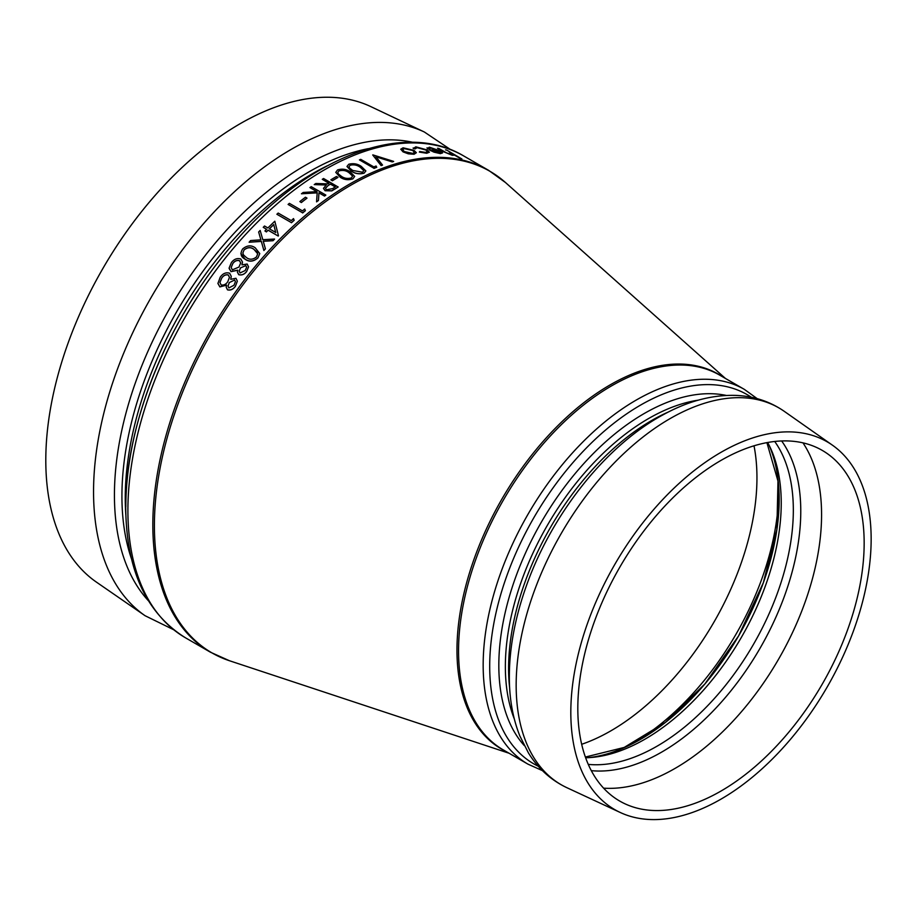 <?xml version="1.0" encoding="UTF-8"?>
<svg xmlns="http://www.w3.org/2000/svg" width="917" height="917" viewBox="0 0 917 917"><rect width="100%" height="100%" fill="white"/><g stroke="black" fill="none" stroke-linecap="round" stroke-linejoin="round"><path stroke-width="1.38" d="M217.914 283.193L219.839 286.906L226.533 285.187M230.775 279.307L231.267 276.361L229.617 273.197C225.983 272.12 222.842 273.461 220.195 277.221L217.925 283.502L219.839 286.815L226.533 285.084L226.212 287.181L227.508 289.749C230.545 290.483 233.182 289.291 235.428 286.184L237.354 281.175L235.956 278.275L230.74 279.33L231.267 276.361M226.212 287.239L227.508 289.852C230.545 290.574 233.193 289.382 235.428 286.287L237.354 281.175M229.135 268.475L231.05 271.558L237.744 270.16L237.423 272.12L238.718 274.573C241.687 275.398 244.323 274.366 246.639 271.478L248.553 266.847L247.166 264.027L241.95 264.864L242.478 262.067L240.827 259.03C237.285 257.86 234.144 259.018 231.405 262.526L229.124 268.028L231.05 271.65L237.744 270.251M241.985 264.841L242.478 262.067M237.423 272.177L238.718 274.676C241.687 275.501 244.323 274.458 246.639 271.581L248.553 266.847M240.884 253.413L245.297 259.373C249.401 262.136 253.631 261.632 257.986 257.86L259.763 253.562L255.201 247.785C251.189 244.919 247.017 245.297 242.673 248.92C239.853 253.55 240.735 257.012 245.297 259.27C249.401 262.033 253.631 261.528 257.986 257.757L259.763 253.562M299.848 201.591L301.349 202.554L299.848 201.591A278.206 160.624 -60 0 1 305.453 197.224L306.954 198.083A278.206 160.624 120 0 0 301.349 202.451M306.954 198.083L306.954 198.187A278.206 160.624 120 0 0 301.349 202.554M325.822 195.057L325.822 195.161A278.206 160.624 120 0 0 324.515 196.078L318.967 192.879L318.44 200.479A278.206 160.624 120 0 0 316.571 201.866L317.19 192.753L301.441 193.785A278.206 160.624 -60 0 1 303.183 192.467L316.973 191.63L309.935 187.572A278.206 160.624 -60 0 1 311.253 186.655L325.822 195.057A278.206 160.624 120 0 0 324.515 195.986L318.967 192.776L318.44 200.376A278.206 160.624 120 0 0 316.571 201.774M317.19 192.857L301.441 193.785M309.935 187.572L316.812 191.63M326.314 185.016L314.233 184.592L326.314 184.925L323.449 188.375L325.099 190.725L331.736 190.896L335.232 188.856A278.206 160.624 120 0 1 338.155 187.011L323.575 178.506A278.206 160.624 -60 0 0 322.268 179.319L328.916 183.262M335.76 172.362L340.196 177.222C343.955 179.801 348.185 180.34 352.896 178.861L354.673 176.431L350.099 171.777C346.408 169.152 342.224 168.533 337.571 169.92L335.76 172.362L340.196 177.13C343.99 179.709 348.219 180.248 352.896 178.758L354.673 176.431M346.97 166.47L351.406 171.215C355.177 173.76 359.407 174.413 364.106 173.175L365.883 170.94L361.309 166.413C357.596 163.811 353.423 163.088 348.781 164.235L346.97 166.47L351.406 171.112C355.2 173.668 359.43 174.322 364.106 173.072L365.883 170.94M376.715 167.215L376.073 166.011A278.206 160.624 -60 0 0 373.827 166.905L360.759 159.352A278.206 160.624 -60 0 0 359.453 159.89L374.021 168.304A278.206 160.624 120 0 1 376.715 167.215L376.715 167.318A278.206 160.624 120 0 0 374.021 168.407M400.74 149.219L403.044 151.867L408.283 153.827L414.083 154.262L416.375 152.703L414.06 150.388L403.067 147.797L400.74 149.219L403.044 151.775L408.283 153.724L414.083 154.171L416.375 152.703M415.092 148.909L413.143 147.958L415.092 148.909L417.097 147.66L425.889 150.056L427.551 151.649M425.889 150.056L427.551 151.603L425.511 152.417L419.768 151.511L419.344 152.073L426.714 153.277L429.362 152.199M433.982 152.142L429.133 149.861L433.982 152.142L440.366 153.632L442.544 152.83L440.217 150.927L429.374 147.179L427.402 148.554L427.024 147.763L427.402 148.657L429.167 149.07L430.852 148.05L438.658 150.72M440.366 153.632L442.544 152.921M442.98 151.5L437.535 148.256L442.98 151.5L452.356 155.34L454.213 154.962M452.356 155.34L454.282 155.168M449.422 152.199L452.78 154.492M445.57 149.872A278.206 160.624 -60 0 1 446.877 150.205L461.824 158.939A278.206 160.624 120 0 0 460.517 158.607L454.213 154.858M454.27 154.996L460.517 158.607M382.515 165.014L382.515 165.117A278.206 160.624 120 0 0 381.117 165.633L372.715 154.962A278.206 160.624 -60 0 1 372.898 154.893L393.634 161.392A278.206 160.624 120 0 0 392.235 161.816L375.89 156.704L382.515 165.014A278.206 160.624 120 0 0 381.117 165.53L372.715 154.962M393.634 161.392L393.634 161.495A278.206 160.624 120 0 0 392.235 161.908L375.89 156.807M330.865 179.801L332.355 180.764L330.865 179.801A278.206 160.624 -60 0 1 336.47 176.477L337.96 177.336A278.206 160.624 120 0 0 332.355 180.672M337.96 177.336L337.96 177.44A278.206 160.624 120 0 0 332.355 180.764M305.35 210.612L304.708 209.042A278.206 160.624 -60 0 0 302.472 210.899L289.394 203.345A278.206 160.624 -60 0 0 288.087 204.434L302.656 212.847A278.206 160.624 120 0 1 305.35 210.612L305.35 210.715A278.206 160.624 120 0 0 302.656 212.95M294.139 220.229L293.497 218.601A278.206 160.624 -60 0 0 291.262 220.607L278.183 213.065A278.206 160.624 -60 0 0 276.877 214.246L291.446 222.659A278.206 160.624 120 0 1 294.139 220.229L294.139 220.332A278.206 160.624 120 0 0 291.446 222.762M278.447 235.669L278.447 235.772A278.206 160.624 120 0 0 278.183 236.047L268.096 230.121A278.206 160.624 120 0 0 266.411 231.818L264.921 230.958A278.206 160.624 -60 0 1 266.595 229.25L263.236 227.313A278.206 160.624 -60 0 1 264.543 226.006L267.902 227.943A278.206 160.624 -60 0 1 274.813 221.226L278.447 235.669A278.206 160.624 120 0 0 278.183 235.944M264.921 230.958L266.411 231.921A278.206 160.624 120 0 1 268.096 230.213L278.183 236.047M263.236 227.313L266.538 229.319M260.898 239.933L258.64 232.001A278.206 160.624 -60 0 1 260.153 230.442L262.824 239.704L274.538 239.05A278.206 160.624 120 0 0 273.025 240.609L263.248 241.194L265.403 248.759A278.206 160.624 120 0 0 263.89 250.433L261.322 241.32L249.126 242.226A278.206 160.624 -60 0 1 250.639 240.552L260.898 239.83L258.64 232.001M274.538 239.05L274.538 239.154A278.206 160.624 120 0 0 273.025 240.713L263.248 241.297M265.403 248.759L265.403 248.862A278.206 160.624 120 0 0 263.89 250.524L261.322 241.423L249.126 242.226M864.158 543.07A202.474 116.895 120 0 0 827.294 453.617A202.474 116.895 120 0 0 619.754 567.279A202.474 116.895 120 0 0 625.085 803.854A202.474 116.895 120 0 0 720.991 791.05A202.474 116.895 120 0 0 864.158 543.07M581.676 744.295A206.646 119.313 120 0 0 610.825 730.86A206.646 119.313 120 0 0 754.015 445.811M871.15 539.036A212.366 122.603 120 0 0 832.487 445.215A212.366 122.603 120 0 0 614.803 564.425A212.366 122.603 120 0 0 620.396 812.554A212.366 122.603 120 0 0 720.991 799.131A212.366 122.603 120 0 0 871.15 539.036M450.625 149.643L424.353 132.002L370.949 106.67A274.802 158.664 120 0 0 102.715 268.773A274.802 158.664 120 0 0 96.445 582.135L145.081 615.72L173.496 629.647M452.081 153.804L451.279 154.526L446.43 152.795L438.842 148.474A278.206 160.624 -60 0 0 437.535 148.256M449.422 152.096L452.792 154.446M442.98 151.397L452.356 155.237M461.824 158.836A278.206 160.624 120 0 0 460.517 158.503M427.402 148.657L429.167 148.967L428.961 148.405M433.982 152.039L440.366 153.54M430.852 148.05L438.658 150.617A278.206 160.624 -60 0 0 429.133 149.861M429.167 149.07L430.852 147.946M439.828 151.351A278.206 160.624 120 0 0 431.747 150.675L438.991 152.772L440.745 152.463L439.828 151.351L440.745 152.566M439.828 151.454A278.206 160.624 120 0 0 431.999 150.778M413.28 148.565L415.802 146.812L427.081 149.907L429.374 152.256M417.097 147.66L425.889 149.952M417.097 147.557L415.057 148.531M426.714 153.277L429.374 152.153M419.344 151.97L426.714 153.173M412.788 153.414L404.34 151.557L402.586 149.654L404.374 148.554L412.742 150.503L414.507 152.36L412.788 153.414M402.586 149.7L404.374 148.554M404.374 148.657L412.742 150.503M412.742 150.594L414.507 152.405M359.453 159.89L374.021 168.304M362.57 172.236L352.724 170.459L349.606 168.075L348.976 166.711L350.237 165.117C353.916 164.315 357.172 164.945 360.003 167.009L363.82 170.654L362.57 172.236M348.976 166.756L350.237 165.117M350.237 165.22C353.916 164.418 357.172 165.037 360.003 167.1L363.579 169.92M351.36 177.921C347.681 178.93 344.402 178.425 341.514 176.385L338.396 173.966L337.765 172.545L339.026 170.803C342.74 169.817 345.996 170.367 348.804 172.453L352.621 176.19L351.36 177.921M337.765 172.579L339.026 170.803M339.026 170.906C342.74 169.92 345.996 170.47 348.804 172.556L352.346 175.388M322.268 179.319L328.997 183.205A278.206 160.624 -60 0 0 327.931 183.881L315.849 183.503A278.206 160.624 -60 0 0 314.233 184.592M323.449 188.375L325.099 190.633L331.736 190.793L335.232 188.764A278.206 160.624 120 0 1 338.155 186.919M332.619 188.627L326.406 189.75L325.443 188.352L327.805 185.761L330.487 184.065L335.347 186.873A278.206 160.624 -60 0 0 332.619 188.627M330.487 184.065L327.805 185.761M325.443 188.409L327.805 185.864M330.487 184.168L335.267 186.93M288.087 204.434L302.656 212.847M276.877 214.246L291.446 222.659M273.747 224.55A278.206 160.624 120 0 0 269.403 228.803L275.73 232.46L273.747 224.654A278.206 160.624 120 0 0 269.46 228.849M275.73 232.563L273.747 224.654M256.451 256.943C253 259.671 249.711 259.924 246.604 257.711L243.498 254.937L242.867 252.932L244.117 249.825C247.579 247.12 250.834 246.925 253.894 249.252L257.711 253.837L256.451 256.943M242.867 252.966L244.117 249.825M244.117 249.928C247.59 247.223 250.845 247.028 253.894 249.355L257.31 252.335L257.711 253.883M240.495 267.89L245.836 265.621L246.639 267.179L245.217 270.526L240.071 272.922L239.199 271.088L240.495 267.89L245.836 265.621M232.333 269.839L231.153 267.466L232.884 263.408C234.741 260.898 236.941 259.958 239.475 260.6L240.667 262.927L238.959 267.065L232.333 269.839M239.199 271.145L240.495 267.993M245.836 265.724L246.627 267.225M231.153 267.512L232.884 263.5C234.729 261.013 236.93 260.073 239.475 260.703L239.475 260.6M239.475 260.703L240.667 262.973M229.284 282.596L234.626 280.006L235.428 281.634L234.007 285.221L228.872 287.938L227.989 286.035L229.284 282.596L234.626 280.006M221.123 284.946L219.942 282.47L221.673 278.103C223.473 275.409 225.674 274.343 228.276 274.905L229.456 277.324L227.748 281.771C225.903 284.385 223.691 285.439 221.123 284.946M227.989 286.093L229.284 282.7M234.626 280.109L235.428 281.679M219.942 282.516L221.673 278.206C223.461 275.524 225.662 274.458 228.276 275.008L228.276 274.905M228.276 275.008L229.456 277.381M185.521 637.819C146.181 613.324 126.259 569.858 125.721 507.433C124.964 422.668 169.588 315.047 235.933 240.793C308.513 157.162 403.503 119.863 463.715 155.959A278.206 160.624 -60 0 0 249.332 230.488A278.206 160.624 -60 0 0 127.899 510.471A278.206 160.624 -60 0 0 185.521 637.819L210.451 652.216A278.206 160.624 -60 0 1 152.83 524.856A278.206 160.624 -60 0 1 274.263 244.885A278.206 160.624 -60 0 1 488.646 170.356L505.519 182.563A278.034 160.521 120 0 0 286.689 234.718A278.034 160.521 120 0 0 154.4 525.624A278.034 160.521 120 0 0 229.456 660.733L509.073 753.247M603.615 788.162A207.185 119.623 120 0 0 821.575 514.643A207.185 119.623 120 0 0 802.971 442.865M781.651 440.962A196.696 113.559 -60 0 1 800.77 511.193A196.696 113.559 -60 0 1 730.803 690.959A196.696 113.559 -60 0 1 591.305 770.647M774.716 441.478A192.742 111.278 -60 0 1 793.331 510.127A192.742 111.278 -60 0 1 724.877 686.157A192.742 111.278 -60 0 1 588.278 764.388M585.642 757.763A192.742 111.278 120 0 0 741.314 637.464A192.742 111.278 120 0 0 767.655 442.498M768.882 444.802A195.906 113.1 -60 0 1 738.598 635.905A195.906 113.1 -60 0 1 588.244 757.671M778.716 489.162A206.646 119.313 -60 0 1 632.592 743.435A206.646 119.313 -60 0 1 631.584 744.008M757.201 398.654L744.363 389.381A216.378 124.93 120 0 0 577.63 447.347A216.378 124.93 120 0 0 483.167 665.1A216.378 124.93 120 0 0 527.986 764.159L542.44 770.635M538.302 766.257A213.214 123.107 -60 0 1 489.701 666.292A213.214 123.107 -60 0 1 585.631 448.745A213.214 123.107 -60 0 1 751.344 397.256M726.344 395.445A205.637 118.729 120 0 0 576.392 472.072A205.637 118.729 120 0 0 498.825 665.364A205.637 118.729 120 0 0 524.237 745.521M744.363 389.381L719.742 375.156A216.378 124.93 120 0 0 503.364 500.086A216.378 124.93 120 0 0 503.364 749.946L527.986 764.159M198.381 289.852A275.043 158.801 120 0 0 125.835 506.688M668.986 411.71A202.474 116.895 120 0 0 509.634 687.716M514.288 718.882A202.474 116.895 -60 0 1 505.359 666.556A202.474 116.895 -60 0 1 698.307 400.156M327.197 165.851A264.91 152.944 120 0 0 125.251 498.091A264.91 152.944 120 0 0 125.824 514.632M131.498 558.877A264.91 152.944 -60 0 1 121.927 496.166A264.91 152.944 -60 0 1 368.336 148.646M412.833 142.307A268.922 155.26 120 0 0 216.343 241.779A268.922 155.26 120 0 0 114.43 495.111A268.922 155.26 120 0 0 148.256 600.589M566.97 787.737A217.604 125.629 -60 0 1 561.227 533.499A217.604 125.629 -60 0 1 784.276 411.343C769.638 401.21 753.063 395.88 734.563 395.365C711.065 394.952 687.12 401.497 662.75 414.988C604.727 446.361 549.913 516.489 525.109 589.482C514.15 621.279 508.901 651.678 509.359 680.655C509.749 701.012 513.256 719.467 519.87 736.007L528.479 753.017C538.153 768.618 550.991 780.184 566.97 787.737L620.396 812.554M424.353 132.002A279.582 161.415 120 0 0 151.454 296.913A279.582 161.415 120 0 0 145.081 615.72M506.207 751.585A216.55 125.021 -60 0 1 456.975 650.119A216.55 125.021 -60 0 1 554.327 429.259A216.55 125.021 -60 0 1 722.585 376.807M463.715 155.959L488.646 170.356M585.378 757.041L624.225 747.424L665.49 722.321L704.909 683.944L738.598 635.905L763.357 582.696L776.882 529.384L777.983 481.093L766.899 442.636M832.487 445.215L784.276 411.343M725.45 378.457L505.519 182.563M210.451 652.216L229.456 660.733"/></g></svg>
